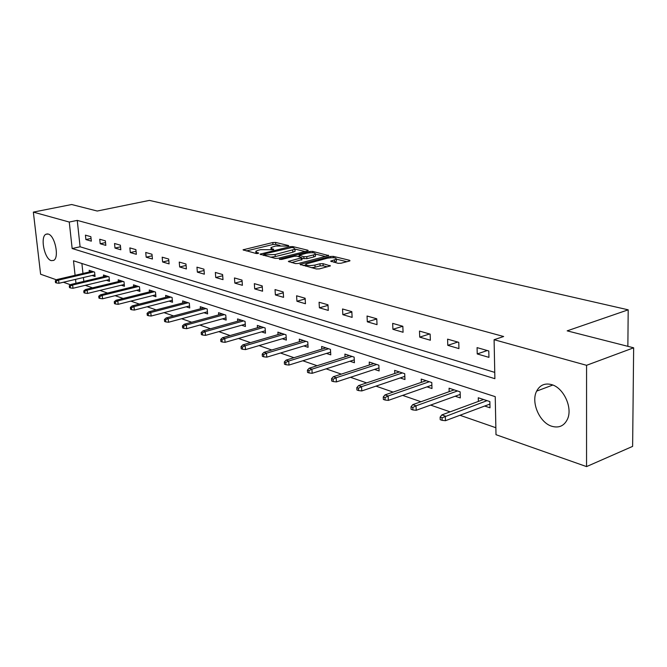<?xml version="1.0" encoding="UTF-8"?>
<svg xmlns="http://www.w3.org/2000/svg" width="667" height="667" viewBox="0 0 667 667"><rect width="100%" height="100%" fill="white"/><g stroke="black" fill="none" stroke-linecap="round" stroke-linejoin="round"><path stroke-width="1" d="M288.436 246.073L288.678 245.589L275.621 242.438L272.82 242.53L243.038 249.825L256.245 253.518L258.254 253.46L258.554 252.951L256.862 252.526L255.803 251.251L258.204 250.25L260.647 249.658L273.47 249.733L273.737 249.241L272.044 248.824L270.944 247.549L275.671 246.006L288.436 246.073M551.834 426.28C539.536 422.711 530.732 402.201 536.652 391.112C539.861 385.092 544.822 382.916 551.517 384.592C563.465 387.585 572.82 407.52 567.559 418.984C564.29 425.863 559.046 428.297 551.834 426.28M51.226 260.63C44.422 259.013 39.962 236.785 45.956 234.234L48.182 234.042C54.961 235.384 59.571 257.787 53.635 260.422L51.226 260.63M338.019 263.307L341.054 263.223L349.341 261.055L349.992 260.772L349.583 260.288L333.367 256.378L330.398 256.47L299.983 264.382L316.375 268.968L319.443 268.876L330.373 265.9L323.02 263.673L319.993 263.757L314.949 265.066C308.938 265.983 305.895 265.641 305.82 264.04L327.28 258.212C333.233 257.312 336.251 257.654 336.351 259.23L330.649 261.114L338.019 263.307M56.578 279.857L40.612 274.229L33.35 212.106L71.677 204.519L97.224 211.03L149.416 200.4L628.197 309.822L567.167 330.857L633.65 347.807L586.568 365.308L586.551 466.6L495.998 434.692L495.239 396.657L73.495 260.78L75.088 275.304M33.35 212.106L69.26 222.044L72.153 248.524L494.881 378.689L494.097 339.703L586.568 365.308M494.097 339.703L503.652 336.51L77.247 220.393L69.26 222.044M307.537 250.934L308.229 250.642L307.854 250.217L292.838 246.598L289.987 246.682L260.005 254.16L275.163 258.379L278.097 258.287L307.537 250.934M312.723 251.392L328.714 255.611L298.366 263.482L295.364 263.565L288.352 261.406L301.893 257.737L297.157 256.203L294.222 256.295L281.641 259.455L279.331 259.205L309.805 251.484L312.723 251.392L312.798 252.718M627.864 346.331L628.197 309.822M77.247 220.393L80.09 246.782L494.756 372.386M85.893 239.57L91.337 241.154L90.87 236.702L85.426 235.143L85.893 239.57L91.054 238.452M100.2 243.747L105.828 245.389L105.369 240.862L99.733 239.245L100.2 243.747L105.536 242.571M114.991 248.074L120.819 249.775L120.368 245.173L114.532 243.497L114.991 248.074L120.527 246.832M130.307 252.551L136.343 254.31L135.893 249.633L129.857 247.899L130.307 252.551L136.051 251.234M146.173 257.187L152.426 259.013L151.984 254.252L145.731 252.46L146.173 257.187L152.134 255.803M162.615 261.989L169.101 263.882L168.668 259.046L162.181 257.179L162.615 261.989L168.801 260.522M179.665 266.975L186.393 268.943L185.976 264.015L179.24 262.081L179.665 266.975L186.093 265.424M197.365 272.144L204.352 274.187L203.944 269.176L196.948 267.167L197.365 272.144L204.052 270.494M215.741 277.514L223.003 279.64L222.603 274.537L215.341 272.444L215.741 277.514L222.703 275.763M234.842 283.1L242.396 285.309L242.013 280.107L234.459 277.939L234.842 283.1L242.096 281.232M254.711 288.903L262.565 291.204L262.198 285.901L254.335 283.642L254.711 288.903L262.264 286.918M275.388 294.947L283.575 297.34L283.217 291.938L275.029 289.586L275.388 294.947L283.275 292.821M296.932 301.242L305.461 303.735L305.127 298.232L296.59 295.781L296.932 301.242L305.169 298.966M319.393 307.812L328.289 310.413L327.981 304.794L319.076 302.234L319.393 307.812L328.014 305.369M342.838 314.666L352.126 317.375L351.834 311.647L342.538 308.971L342.838 314.666L351.851 312.031M367.317 321.819L377.03 324.654L376.763 318.801L367.042 316.016L367.317 321.819L376.772 318.984M392.921 329.298L403.076 332.266L402.843 326.288L392.671 323.37L392.921 329.298L402.751 326.263M419.71 337.127L430.357 340.237L430.148 334.134L419.493 331.074L419.71 337.127L429.615 333.984M447.782 345.331L458.938 348.599L458.771 342.354L447.599 339.144L447.782 345.331L457.754 342.063M477.23 353.944L488.944 357.362L488.803 350.975L477.08 347.615L477.23 353.944L487.26 350.534M85.301 285.326L92.513 287.827M99.95 290.412L107.579 293.055M115.124 295.673L123.187 298.466M130.849 301.125L139.37 304.077M147.149 306.778L156.161 309.905M164.057 312.64L173.587 315.95M181.607 318.726L191.696 322.228M199.842 325.054L210.522 328.756M218.801 331.632L230.115 335.551M238.528 338.469L250.517 342.63M259.071 345.598L271.777 350M280.482 353.018L293.955 357.695M302.81 360.764L317.108 365.724M326.121 368.851L341.312 374.12M350.475 377.297L366.633 382.9M375.963 386.135L393.138 392.096M402.643 395.389L420.935 401.734M430.615 405.094L450.108 411.856M459.963 415.274L495.856 427.722M81.891 263.482L82.966 273.462M83.408 277.53L83.825 281.391M92.046 275.496L95.064 276.497L94.597 272.111L89.17 270.327L89.345 271.978M106.412 280.273L109.505 281.299L109.046 276.838L103.435 275.004L103.61 276.697M121.277 285.209L124.437 286.268L123.995 281.732L118.184 279.832L118.359 281.591M136.66 290.328L139.903 291.404L139.461 286.802L133.45 284.834L133.625 286.652M152.593 295.623L155.92 296.732L155.486 292.046L149.258 290.012L149.433 291.888M169.101 301.109L172.52 302.251L172.094 297.49L165.641 295.373L165.816 297.324M186.218 306.803L189.736 307.971L189.32 303.126L182.625 300.934L182.8 302.951M203.985 312.715L207.604 313.915L207.195 308.988L200.242 306.703L200.417 308.804M222.436 318.843L226.155 320.085L225.763 315.066L218.534 312.698L218.709 314.874M241.604 325.221L245.431 326.497L245.056 321.386L237.544 318.926L237.719 321.186M261.547 331.849L265.483 333.158L265.124 327.956L257.312 325.396L257.479 327.755M282.299 338.753L286.36 340.103L286.01 334.801L277.881 332.133L278.039 334.592M303.91 345.931L308.096 347.332L307.77 341.921L299.291 339.144L299.458 341.721M326.438 353.427L330.765 354.861L330.457 349.358L321.619 346.456L321.777 349.149M349.95 361.247L354.419 362.731L354.135 357.112L344.906 354.085L345.056 356.903M374.504 369.41L379.123 370.944L378.864 365.208L369.226 362.048L369.36 365.007M400.175 377.939L404.952 379.531L404.719 373.678L394.639 370.377L394.764 373.478M427.038 386.877L431.983 388.519L431.782 382.541L421.227 379.081L421.344 382.358M455.169 396.231L460.305 397.932L460.138 391.829L449.074 388.202L449.174 391.662M484.684 406.036L490.003 407.812L489.878 401.567L478.264 397.765L478.356 401.426M633.65 347.807L632.624 446.381L586.551 466.6M70.56 284.784L63.357 282.241M75.538 279.381L75.963 283.258M80.09 246.782L72.153 248.524M271.002 248.407L270.969 249.675M255.861 252.118L255.82 253.41M279.915 245.431L275.754 244.422L272.953 244.506L246.265 250.959M263.857 255.161L263.232 255.311M305.069 251.551L295.081 249.116M291.979 247.482L263.782 254.069L265.825 254.811L275.112 254.536L294.964 249.241L293.805 247.924L291.979 247.482M270.569 257.195L275.246 256.578L275.112 254.536M295.031 250.375L295.089 251.267L292.838 252.209L275.246 256.578M315.474 254.077L325.554 256.528M291.571 262.598L302.001 259.513M298.232 256.47L299.149 256.245M313.582 254.902L315.424 254.135C315.299 252.635 312.356 252.318 306.578 253.193L299.083 255.194L303.827 256.712L306.778 256.628L313.582 254.902L313.707 256.97L315.541 256.195L315.491 255.394M313.707 256.97L306.895 258.696L301.926 258.279M336.418 260.463L336.46 261.331L333.9 262.298M305.87 264.916L305.845 266.258M311.506 267.717L315.066 267.192L314.949 265.066M327.255 266.833L323.145 265.791L320.118 265.883L315.066 267.192M305.845 264.899L303.193 265.583M346.84 261.706L336.41 259.171M55.311 280.849L55.511 282.625L56.395 282.941L56.195 281.166L55.311 280.849L57.003 279.515L58.596 280.082L58.963 283.275L94.881 274.829M56.195 281.166L58.596 280.082L93.814 271.853M57.003 279.515L92.179 271.319M58.963 283.275L56.395 282.941M69.285 285.801L69.493 287.602L70.402 287.927L70.202 286.126L69.285 285.801L70.994 284.442L72.636 285.017L72.995 288.269L109.321 279.573M70.202 286.126L72.636 285.017L108.204 276.563M70.994 284.442L106.52 276.013M72.995 288.269L70.402 287.927M83.759 290.92L83.95 292.755L84.901 293.096L84.701 291.254L83.759 290.92L85.468 289.528L87.177 290.128L87.527 293.438L124.262 284.484M84.701 291.254L87.177 290.128L123.087 281.441M85.468 289.528L121.344 280.865M87.527 293.438L84.901 293.096M98.741 296.231L98.933 298.099L99.908 298.441L99.716 296.573L98.741 296.231L100.459 294.806L102.226 295.423L102.576 298.783L139.728 289.561M99.716 296.573L102.226 295.423L138.494 286.485M100.459 294.806L136.693 285.893M102.576 298.783L99.908 298.441M114.265 301.726L114.457 303.627L115.474 303.985L115.274 302.084L114.265 301.726L116 300.267L117.826 300.909L118.167 304.327L155.745 294.822M115.274 302.084L117.826 300.909L154.452 291.712M116 300.267L152.585 291.095M118.167 304.327L115.474 303.985M130.365 307.429L130.557 309.363L131.607 309.738L131.416 307.804L130.365 307.429L132.108 305.936L134 306.603L134.342 310.08L172.344 300.275M131.416 307.804L134 306.603L170.994 297.123M132.108 305.936L169.051 296.49M134.342 310.08L131.607 309.738M147.073 313.348L147.257 315.308L148.349 315.699L148.166 313.732L147.073 313.348L148.824 311.814L150.792 312.506L151.126 316.05L189.561 305.928M148.166 313.732L150.792 312.506L188.144 302.743M148.824 311.814L186.135 302.084M151.126 316.05L148.349 315.699M164.415 319.493L164.599 321.486L165.733 321.894L165.558 319.893L164.415 319.493L166.175 317.917L168.226 318.643L168.551 322.244L207.429 311.789M165.558 319.893L168.226 318.643L205.936 308.571M166.175 317.917L203.852 307.887M168.551 322.244L165.733 321.894M182.45 325.871L182.625 327.906L183.809 328.331L183.625 326.288L182.45 325.871L184.209 324.262L186.335 325.012L186.66 328.681L225.98 317.876M183.625 326.288L186.335 325.012L224.412 314.624M184.209 324.262L222.244 313.915M186.66 328.681L183.809 328.331M201.192 332.516L201.367 334.584L202.593 335.026L202.418 332.95L201.192 332.516L202.968 330.857L205.178 331.641L205.486 335.376L245.264 324.195M202.418 332.95L205.178 331.641L243.613 320.91M202.968 330.857L241.362 320.177M205.486 335.376L202.593 335.026M220.71 339.42L220.877 341.537L222.153 341.988L221.986 339.878L220.71 339.42L222.486 337.727L224.787 338.536L225.087 342.338L265.316 330.765M221.986 339.878L224.787 338.536L263.582 327.455M222.486 337.727L261.239 326.688M225.087 342.338L222.153 341.988M241.029 346.623L241.187 348.774L242.521 349.25L242.363 347.09L241.029 346.623L242.813 344.872L245.206 345.723L245.498 349.6L286.193 337.602M242.363 347.09L245.206 345.723L284.367 334.259M242.813 344.872L281.924 333.458M245.498 349.6L242.521 349.25M262.214 354.119L262.373 356.32L263.757 356.812L263.607 354.611L262.214 354.119L263.999 352.326L266.5 353.21L266.775 357.162L307.937 344.714M263.607 354.611L266.5 353.21L306.011 341.346M263.999 352.326L303.468 340.512M266.775 357.162L263.757 356.812M284.325 361.948L284.467 364.19L285.918 364.707L285.768 362.464L284.325 361.948L286.11 360.105L288.719 361.022L288.978 365.057L330.615 352.134M285.768 362.464L288.719 361.022L328.581 348.741M286.11 360.105L325.93 347.874M288.978 365.057L285.918 364.707M307.412 370.127L307.545 372.411L309.063 372.953L308.921 370.66L307.412 370.127L309.188 368.226L311.923 369.185L312.164 373.303L354.277 359.863M308.921 370.66L311.923 369.185L352.126 356.453M309.188 368.226L349.358 355.544M312.164 373.303L309.063 372.953M331.541 378.673L331.674 381.007L333.258 381.566L333.125 379.231L331.541 378.673L333.325 376.713L336.176 377.722L336.41 381.916L378.989 367.934M333.125 379.231L336.176 377.722L376.713 364.507M333.325 376.713L373.82 363.557M336.41 381.916L333.258 381.566M356.795 387.619L356.92 389.995L358.579 390.587L358.454 388.202L356.795 387.619L358.571 385.601L361.564 386.652L361.772 390.937L404.827 376.371M358.454 388.202L361.564 386.652L402.426 372.92M358.571 385.601L399.4 371.936M361.772 390.937L358.579 390.587M383.25 396.982L383.358 399.416L385.101 400.033L384.992 397.599L383.25 396.982L385.017 394.897L388.152 396.006L388.344 400.383L431.874 385.184M384.992 397.599L388.152 396.006L429.323 381.732M385.017 394.897L426.155 380.699M388.344 400.383L385.101 400.033M410.997 406.812L411.089 409.296L412.915 409.947L412.823 407.454L410.997 406.812L412.756 404.652L416.041 405.811L416.208 410.288L460.205 394.414M412.823 407.454L416.041 405.811L457.495 390.962M412.756 404.652L454.177 389.878M416.208 410.288L412.915 409.947M440.12 417.125L440.203 419.668L442.121 420.352L442.038 417.8L440.12 417.125L441.871 414.899L445.323 416.108L445.464 420.694L489.928 404.077M442.038 417.8L487.052 400.642M441.871 414.899L483.567 399.5M445.464 420.694L442.121 420.352M272.111 249.867L272.044 248.824M256.937 253.593L256.862 252.526M243.864 250.342L243.805 249.508M272.953 244.506L272.82 242.53M275.754 244.422L275.621 242.438M260.814 254.694L260.755 253.852M290.037 247.524L289.987 246.682M292.905 247.707L292.838 246.598M307.896 250.825L307.854 250.217M264.099 255.536L264.015 254.352M265.908 256.003L265.825 254.811M292.838 252.209L292.713 250.175M328.356 255.803L328.314 255.161M289.136 261.964L289.078 261.105M301.317 260.122L301.192 258.037M279.882 259.563L279.84 258.988M309.88 252.71L309.805 251.484M299.525 256.795L299.45 255.628M303.952 258.788L303.827 256.712M306.895 258.696L306.778 256.628M331.366 261.672L331.324 260.83M334.676 262.098L334.559 259.988M320.118 265.883L319.993 263.757M323.145 265.791L323.02 263.673M330.007 266.1L329.973 265.408M300.75 264.949L300.7 264.074M330.465 257.72L330.398 256.47M333.442 257.712L333.367 256.378M349.616 260.972L349.583 260.288M536.652 391.112L552.81 385.034M45.956 234.234L47.507 233.909M263.882 255.478L263.798 254.26M295.089 251.267L294.964 249.241M302.026 259.822L301.893 257.737M315.541 256.195L315.424 254.135M299.175 256.712L299.099 255.486M336.46 261.331L336.351 259.23"/></g></svg>
